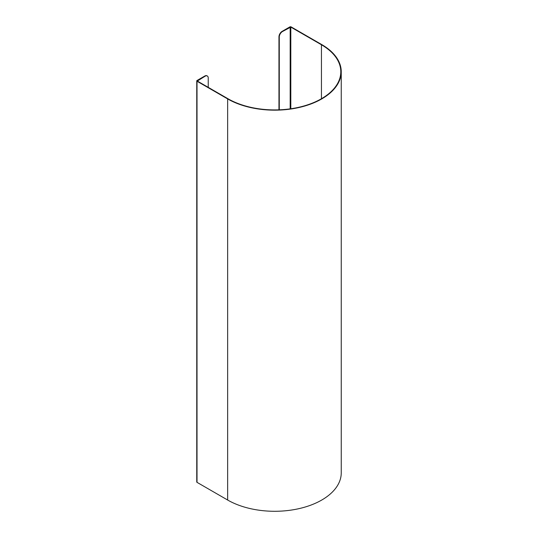 <?xml version="1.0" encoding="UTF-8"?>
<svg xmlns="http://www.w3.org/2000/svg" width="538" height="538" viewBox="0 0 538 538"><rect width="100%" height="100%" fill="white"/><g stroke="black" fill="none" stroke-linecap="round" stroke-linejoin="round"><path stroke-width="0.81" d="M207.143 75.912A4.465 2.576 120 0 0 206.995 75.811A4.465 2.576 120 0 0 204.763 76.033L197.016 80.505A0.894 0.518 0 0 0 196.753 80.868A0.894 0.518 0 0 0 197.016 81.231L227.648 98.918A66.544 38.42 0 0 0 300.164 107.244A66.544 38.42 0 0 0 341.247 71.749A66.544 38.42 0 0 0 321.758 44.587L291.125 26.9A0.894 0.518 0 0 0 289.861 26.9L282.114 31.372A4.465 2.576 120 0 0 278.96 36.84L279.276 37.021A4.465 2.576 -60 0 1 282.43 31.554L290.809 27.082L321.442 44.768A66.1 38.158 180 0 1 340.796 71.749A66.1 38.158 180 0 1 299.996 107.008A66.1 38.158 180 0 1 227.964 98.736L197.332 81.05L205.079 76.214A4.465 2.576 -60 0 1 207.312 75.992A4.465 2.576 -60 0 1 208.233 78.037L208.233 87.344M279.276 37.021L279.276 109.819M278.96 109.833L278.96 36.84M196.753 80.868L196.753 481.981A0.894 0.518 0 0 0 197.016 482.344L227.648 500.031A66.544 38.42 0 0 0 300.164 508.363A66.544 38.42 0 0 0 341.247 472.868L341.247 71.749M290.177 108.851L290.177 27.082M197.332 81.05L197.332 80.687M290.809 108.763L290.809 27.082M321.442 98.736L321.442 44.768M227.648 98.918L227.648 500.031M197.016 81.231L197.016 482.344"/></g></svg>
